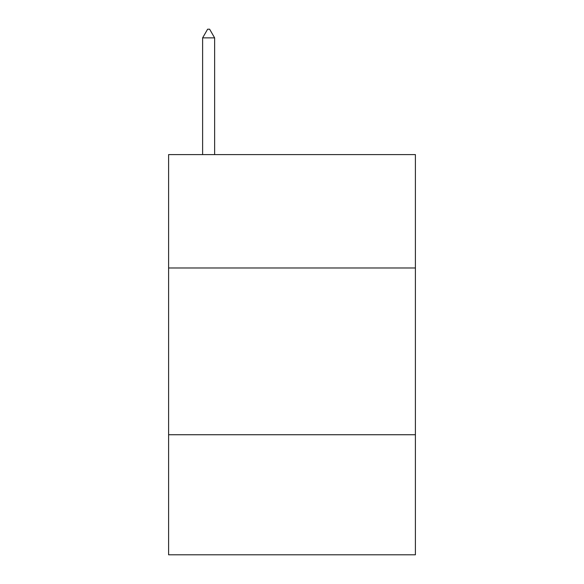 <?xml version="1.0" encoding="UTF-8"?>
<svg xmlns="http://www.w3.org/2000/svg" width="584" height="584" viewBox="0 0 584 584"><rect width="100%" height="100%" fill="white"/><g stroke="black" fill="none" stroke-linecap="round" stroke-linejoin="round"><path stroke-width="0.88" d="M415.399 267.99L415.399 154.599L168.601 154.599L168.601 267.99L415.399 267.99L415.399 554.8L168.601 554.8L168.601 267.99M415.399 434.737L168.601 434.737M214.627 37.872L209.627 29.2L207.627 29.2L202.619 37.872L214.627 37.872L214.627 154.599M202.619 37.872L202.619 154.599"/></g></svg>
